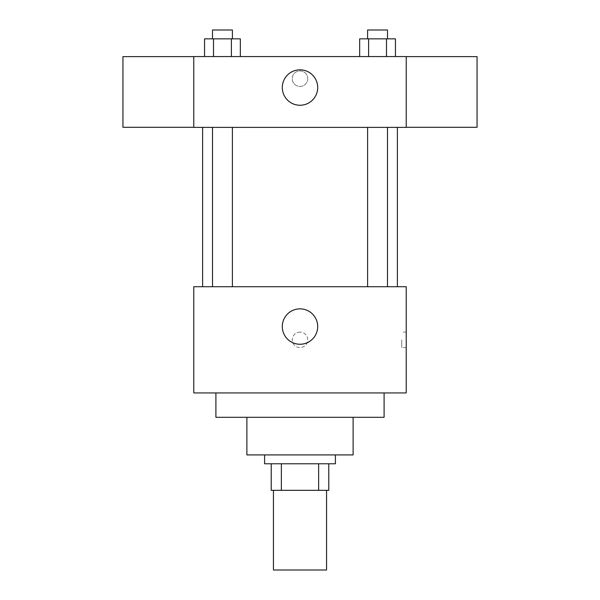 <?xml version="1.0" encoding="UTF-8"?>
<svg xmlns="http://www.w3.org/2000/svg" width="600" height="600" viewBox="0 0 600 600"><rect width="100%" height="100%" fill="white"/><g stroke="black" fill="none" stroke-linecap="round" stroke-linejoin="round"><path stroke-width="0.45" stroke-dasharray="3 2.25" d="M326.558 570L273.442 570M326.558 490.327L273.442 490.327L326.558 490.327M281.37 490.327L271.23 490.327L271.23 463.77L281.37 463.77L281.37 490.327L328.77 490.327M318.63 463.77L281.37 463.77L318.63 463.77L318.63 490.327M281.37 463.77L271.23 463.77M264.593 463.77L335.407 463.77M246.885 454.92L353.115 454.92M215.903 417.293L384.097 417.293M300 392.947L215.903 392.947L300 392.947M193.77 392.947L406.23 392.947L406.23 286.725L193.77 286.725L193.77 392.947M300 332.093A7.748 7.748 0 0 0 293.295 343.71A7.748 7.748 0 0 0 306.705 343.71A7.748 7.748 0 0 0 300 332.093A7.748 7.748 0 0 1 306.705 343.71A7.748 7.748 0 0 1 293.295 343.71A7.748 7.748 0 0 1 300 332.093M377.55 286.725L367.597 286.725L377.55 286.725M232.403 286.725L212.505 286.725L232.403 286.725L212.505 286.725L232.403 286.725L232.403 127.38L212.505 127.38L232.403 127.38M300 286.725L397.38 286.725L300 286.725M406.23 339.832L406.23 347.58L406.23 339.832M193.77 339.832L193.77 347.58L193.778 339.832M282.293 326.558A17.707 17.707 0 0 0 308.85 341.888A17.707 17.707 0 0 0 308.85 311.228A17.707 17.707 0 0 0 282.293 326.558M401.768 339.832L401.768 347.58L401.768 339.832M300 127.38L397.38 127.38L300 127.38M377.55 127.38L367.597 127.38L377.55 127.38M193.77 127.38L406.23 127.38L406.23 56.557L193.77 56.557L193.77 127.38M307.748 78.69A7.748 7.748 0 0 0 296.13 71.977A7.748 7.748 0 0 0 296.13 85.395A7.748 7.748 0 0 0 307.748 78.69A7.748 7.748 0 0 0 296.13 71.977A7.748 7.748 0 0 0 296.13 85.395A7.748 7.748 0 0 0 307.748 78.69M204.562 56.557L204.562 38.85L213.51 38.85L213.51 56.557L204.562 56.557L240.337 56.557L204.562 56.557L240.337 56.557L204.562 56.557L240.337 56.557L204.562 56.557L213.51 56.557L213.51 38.85L240.337 38.85L231.397 38.85L231.397 56.557L231.397 38.85L204.562 38.85L240.337 38.85L240.337 56.557M359.663 56.557L359.663 38.85L368.603 38.85L368.603 56.557L359.663 56.557L395.438 56.557L359.663 56.557L395.438 56.557L359.663 56.557L395.438 56.557L359.663 56.557L368.603 56.557L368.603 38.85L395.438 38.85L386.49 38.85L386.49 56.557L386.49 38.85L359.663 38.85L395.438 38.85L395.438 56.557M193.77 127.305L193.77 56.625L193.77 127.305M406.23 56.625L406.23 127.305L406.23 56.625M477.053 56.625L477.053 127.305M122.948 127.305L122.948 56.625M317.707 87.54A17.707 17.707 0 0 1 291.15 102.877A17.707 17.707 0 0 1 291.15 72.21A17.707 17.707 0 0 1 317.707 87.54M387.495 38.85L367.597 38.85L387.495 38.85L367.597 38.85L387.495 38.85L387.495 30L367.597 30L387.495 30L367.597 30L367.597 38.85M232.403 38.85L212.505 38.85L232.403 38.85L212.505 38.85L232.403 38.85L232.403 30L212.505 30L232.403 30L212.505 30L212.505 38.85M386.49 38.85L386.49 56.557M368.603 38.85L368.603 56.557M231.397 38.85L231.397 56.557M213.51 38.85L213.51 56.557M406.23 332.093L401.768 332.093M406.23 347.58L401.768 347.58M212.505 127.38L212.505 286.725M367.597 127.38L367.597 286.725M387.495 127.38L387.495 286.725"/><path stroke-width="0.9" d="M273.442 490.327L273.442 570L326.558 570L326.558 490.327M318.63 463.77L318.63 490.327L271.23 490.327L271.23 463.77M318.63 490.327L328.77 490.327L328.77 463.77L328.77 490.327M335.407 454.92L335.407 463.77L264.593 463.77L264.593 454.92M281.37 463.77L281.37 490.327M353.115 417.293L353.115 454.92L246.885 454.92L246.885 417.293M384.097 392.947L384.097 417.293L215.903 417.293L215.903 392.947M406.23 392.947L193.77 392.947L193.77 286.725L406.23 286.725L406.23 392.947M282.293 326.558A17.707 17.707 0 0 1 308.85 311.228A17.707 17.707 0 0 1 308.85 341.888A17.707 17.707 0 0 1 282.293 326.558M406.23 127.38L193.77 127.38L193.77 56.557L406.23 56.557L406.23 127.38M317.707 87.54A17.707 17.707 0 0 1 291.15 102.877A17.707 17.707 0 0 1 291.15 72.21A17.707 17.707 0 0 1 317.707 87.54M406.23 127.305L477.053 127.305L477.053 56.625L406.23 56.625M193.77 56.625L122.948 56.625L122.948 127.305L193.77 127.305M395.438 56.557L395.438 38.85L359.663 38.85L359.663 56.557M386.49 38.85L386.49 56.557M368.603 38.85L368.603 56.557M367.597 38.85L367.597 30L387.495 30L387.495 38.85M240.337 56.557L240.337 38.85L204.562 38.85L204.562 56.557M231.397 38.85L231.397 56.557M213.51 38.85L213.51 56.557M212.505 38.85L212.505 30L232.403 30L232.403 38.85M202.62 127.38L202.62 286.725M397.38 127.38L397.38 286.725M387.495 286.725L387.495 127.38M367.597 286.725L367.597 127.38M212.505 127.38L212.505 286.725M232.403 127.38L232.403 286.725"/></g></svg>
